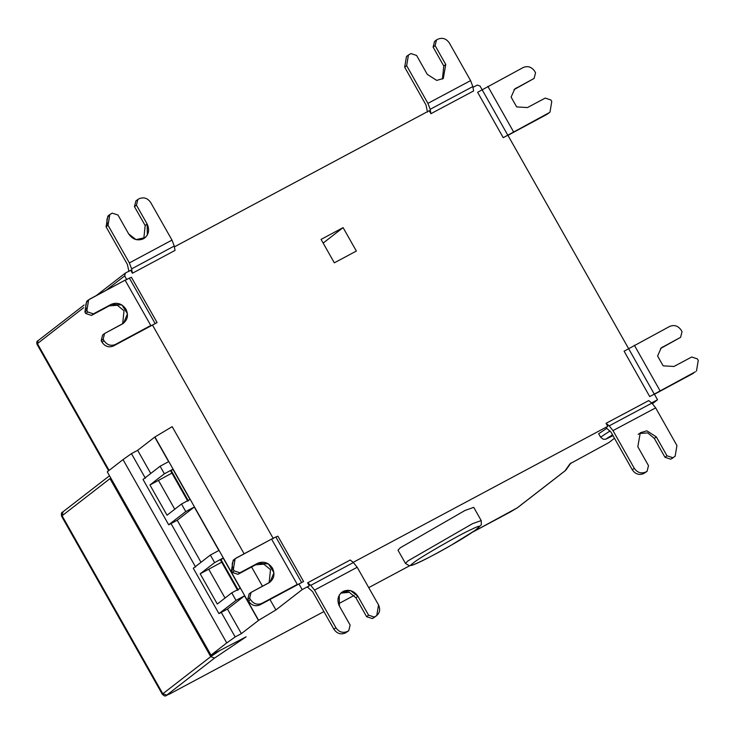 <?xml version="1.0" encoding="UTF-8"?>
<svg xmlns="http://www.w3.org/2000/svg" width="735" height="735" viewBox="0 0 735 735"><rect width="100%" height="100%" fill="white"/><g stroke="black" fill="none" stroke-linecap="round" stroke-linejoin="round"><path stroke-width="1.1" d="M612.549 434.844L606.917 438.363L613.008 435.653L605.704 439.218L603.141 439.208L600.568 437.16L598.648 433.76L606.807 428.33M405.481 563.414L397.993 550.193L400.327 547.75L464.998 510.467L473.726 507.343L481.204 520.573L481.379 524.716L475.582 530.11L451.088 545.26C431.564 556.367 418.537 563.056 411.977 565.307L409.312 565.729L405.481 563.414L407.806 560.98L472.486 523.697L481.204 520.573M345.331 633.028C340.774 634.847 336.979 633.598 333.938 629.279L335.913 627.754C338.945 632.072 342.74 633.322 347.297 631.503L345.331 633.028L348.721 630.74L350.126 625.062L339.423 606.173L339.212 595.194L341.325 592.612L350.549 590.582L357.89 596.287L368.593 615.177L374.29 617.051L372.323 618.576L366.627 616.702L355.915 597.812L349.272 592.309L340.792 593.117M335.913 627.754L314.562 590.104L335.913 627.754C338.945 632.072 342.74 633.322 347.297 631.503L348.721 630.74L350.126 625.062L339.423 606.173C336.648 599.935 337.87 595.01 343.089 591.409C349.006 589.047 353.939 590.674 357.89 596.287L368.593 615.177L366.627 616.702M333.938 629.279L312.596 591.629L307.542 587.164L309.297 585.804L307.607 582.827L350.227 560.006L353.388 562.532L357.182 567.273L378.534 604.923L376.761 615.608L372.323 618.576M314.562 590.104L357.182 567.273L314.562 590.104L310.767 585.354L307.607 582.827M368.593 615.177L374.29 617.051L376.761 615.608M638.164 434.385L639.542 433.494L647.71 432.897L654.334 438.4L665.01 457.308L666.985 455.783L656.309 436.875L646.874 430.82L640.295 432.74L637.815 446.733L648.49 465.641L647.076 471.31L643.676 473.597L645.652 472.072C641.085 473.873 637.3 472.614 634.268 468.296L632.302 469.821C635.325 474.149 639.119 475.398 643.676 473.597M647.076 471.31L645.652 472.072M665.01 457.308L670.706 459.191L675.153 456.224L676.935 445.557L655.657 407.87L651.871 403.12L648.72 400.593L606.053 423.332L609.205 425.859L612.99 430.609L634.268 468.296M672.672 457.666L666.985 455.783M670.706 459.191L675.153 456.224M632.302 469.821L611.024 432.134L606.017 427.696L607.753 426.355L606.053 423.332M472.688 532.085L517.174 507.903L564.985 470.869L570.002 463.785L609.003 442.488L614.469 438.253M122.653 323.823L124.022 310.758L117.379 305.264L109.221 305.879L91.462 315.398L85.765 313.514L87.741 311.989L93.428 313.863L111.187 304.354L121.973 304.988L127.477 313.799L123.59 323.189L104.563 333.515L103.157 339.193L101.191 340.718L102.597 335.041L104.563 333.515L103.157 339.193L104.012 340.7C107.053 345.018 110.847 346.268 115.404 344.458L113.429 345.983C108.872 347.793 105.077 346.543 102.046 342.234L101.191 340.718M87.741 311.989L86.877 310.482C84.745 305.687 85.692 301.892 89.698 299.117L125.097 280.164L88.65 299.797L86.877 310.482L87.741 311.989L93.428 313.863L111.187 304.354C117.113 302.002 122.047 303.628 125.988 309.233C128.763 315.471 127.541 320.396 122.322 324.006L104.563 333.515M85.765 313.514L84.911 312.007L86.684 301.322L88.65 299.797M125.097 280.164L150.794 325.495L125.097 280.164L131.4 277.26L157.097 322.591L115.404 344.458C110.847 346.268 107.053 345.018 104.012 340.7L103.157 339.193M91.462 315.398L93.428 313.863M113.429 345.983L157.097 322.591M269.139 582.726L270.508 569.671L263.865 564.177L255.706 564.792L237.947 574.301L232.251 572.427L234.217 570.902L239.913 572.776L257.673 563.267L268.45 563.892L273.962 572.703L270.076 582.102L251.048 592.419L249.643 598.106L247.677 599.631L249.082 593.944L251.048 592.419L249.643 598.106L250.497 599.613C253.529 603.931 257.333 605.181 261.89 603.361L259.914 604.896C255.357 606.706 251.563 605.456 248.531 601.138L247.677 599.631M234.217 570.902L233.362 569.395C231.231 564.59 232.168 560.805 236.183 558.03L271.582 539.077L235.136 558.71L233.362 569.395L234.217 570.902L239.913 572.776L257.673 563.267C263.599 560.906 268.532 562.532 272.474 568.146C275.248 574.384 274.026 579.309 268.808 582.91L251.048 592.419M232.251 572.427L231.396 570.92L233.17 560.235L235.136 558.71M271.582 539.077L297.28 584.408L271.582 539.077L275.836 536.982L277.885 536.173L303.583 581.504L261.89 603.361C257.333 605.181 253.529 603.931 250.497 599.613L249.643 598.106M237.947 574.301L239.913 572.776M259.914 604.896L303.583 581.504M244.112 553.786L172.183 426.649L154.91 436.994L258.628 620.312L275.901 609.958L302.159 589.617L298.97 583.976M251.59 566.997L262.505 586.291M269.984 599.503L275.901 609.958M221.713 562.192L208.722 569.23L225.02 598.042M200.186 573.787L214.629 562.597L223.164 558.04L240.271 588.285L231.745 592.842L217.294 604.032L200.186 573.787L208.722 569.23M223.164 558.04L220.564 560.18L237.671 590.416M221.272 612.384L218.947 613.624L236.018 600.394L244.544 595.837L227.473 609.067L221.272 612.384L235.172 636.951L241.374 633.634L258.628 620.312M194.297 507.021L177.227 520.242L168.692 524.799L185.762 511.578L194.297 507.021L218.883 550.487L210.357 555.044L193.287 568.265L218.947 613.624M231.745 592.842L236.018 600.394M210.357 555.044L214.629 562.597M195.611 567.025L171.016 523.559M177.227 520.242L201.013 562.284M171.916 473.12L158.466 480.414L174.765 509.226M149.94 484.971L164.383 473.781L172.909 469.224L190.016 499.46L181.49 504.017L167.047 515.207L149.94 484.971L158.466 480.414M172.909 469.224L170.74 471.034L187.792 501.169M145.355 478.2L131.455 453.633L137.666 450.316L154.736 437.095L168.627 461.663L160.101 466.22L143.031 479.44L168.692 524.799M137.666 450.316L150.758 473.459M181.49 504.017L185.762 511.578M160.101 466.22L164.383 473.781M244.544 595.837L258.444 620.404M227.473 609.067L241.374 633.634M131.455 453.633L123.03 459.605L226.748 642.923L235.172 636.951M123.03 459.605L107.273 471.815L210.991 655.133L226.748 642.923M408.43 55.006L406.455 56.531L404.673 67.207L406.648 65.672L408.43 55.006L410.911 53.563L416.598 55.456L427.274 74.364L436.7 80.409L443.288 78.498L445.759 64.505L435.092 45.598L433.117 47.123L443.793 66.031L442.415 79.077M435.092 45.598L436.507 39.92L434.541 41.445L433.117 47.123M436.507 39.92L437.931 39.166C442.488 37.356 446.283 38.615 449.315 42.933L470.593 80.62L472.844 86.565L430.177 109.313L430.921 113.695L429.24 110.719L174.397 246.868M406.648 65.672L427.926 103.369L430.177 109.313M427.494 112.078L425.951 104.894L404.673 67.207M430.921 113.695L473.597 90.956L472.844 86.565M143.803 238.609L145.172 225.544L134.459 206.654L135.874 200.977L137.84 199.451L136.434 205.129L147.138 224.019L147.349 234.998L145.236 237.58L136.012 239.619L128.671 233.914L117.968 215.024L112.271 213.15L109.8 214.583L108.027 225.268L106.06 226.793L107.834 216.108L109.8 214.583M137.84 199.451L139.264 198.689C143.821 196.879 147.616 198.128 150.647 202.447L171.999 240.097L150.647 202.447C147.616 198.128 143.821 196.879 139.264 198.689L137.84 199.451L136.434 205.129L147.138 224.019C149.912 230.257 148.69 235.182 143.472 238.792C137.555 241.144 132.622 239.518 128.671 233.914L117.968 215.024L112.271 213.15L110.847 213.913C106.841 216.687 105.895 220.472 108.027 225.268L129.378 262.919L108.027 225.268M131.638 268.863L129.378 262.919L171.999 240.097L174.259 246.032L175.013 250.415L132.392 273.245L131.638 268.863L174.259 246.032M134.459 206.654L136.434 205.129M106.06 226.793L127.403 264.444L128.947 271.573M132.392 273.245L130.683 270.223L125.382 273.062L96.184 295.654M482.197 89.854L480.038 86.041L477.19 85.104L472.972 87.355M334.324 262.827L321.066 239.399L343.098 227.62L356.356 251.058L334.324 262.827M323.152 243.083L343.098 227.62M125.382 273.062L124.674 275.901L105.895 290.444M273.31 538.617L152.485 325.063M126.824 279.704L124.674 275.901M63.072 511.79L62.08 515.768L110.002 478.632L210.725 656.658L219.838 650.521M210.991 655.133L246.133 636.813L214.583 658.064L210.725 656.658L162.802 693.785L62.08 515.768L61.611 516.255C61.06 513.682 61.418 512.277 62.695 512.029L109.506 475.766M652.487 403.662L657.531 399.757L654.343 394.116L649.722 396.578L695.411 371.754M651.614 402.918L657.531 399.757M353.177 562.358L607.753 426.355M302.159 589.617L309.297 585.804M660.508 348.528L680.601 337.337L661.206 347.894L657.595 355.997L663.145 365.828L673.931 366.48L691.708 356.999L697.396 358.891L698.25 360.398L696.468 371.065M680.601 337.337L682.025 331.66L681.17 330.153C678.139 325.825 674.344 324.567 669.787 326.377L624.098 351.201L649.722 396.578M693.436 373.279L654.416 394.263M514.031 89.624L534.115 78.424L514.73 88.981L511.11 97.084L516.659 106.915L527.445 107.567L545.223 98.095L550.91 99.978L551.764 101.494L549.982 112.161L546.959 114.366L549.982 112.161M534.115 78.424L535.539 72.756L534.685 71.24C531.662 66.922 527.868 65.663 523.302 67.464L477.621 92.288L503.236 137.666L548.926 112.841M546.959 114.366L507.94 135.35M628.682 348.757L507.857 135.203L503.236 137.666M150.794 325.495L115.404 344.458M347.297 631.503L348.721 630.74M374.29 617.051L375.714 616.288C379.719 613.514 380.666 609.728 378.534 604.923L357.182 567.273M297.28 584.408L261.89 603.361M600.568 437.16L610.078 430.958M413.502 562.863C401.769 571.021 429.506 558.021 451.244 545.159C474.36 532.158 489.4 520.509 471.705 529.301C460.312 534.143 417.544 558.802 413.502 562.863M353.388 562.532L310.767 585.354M373.738 617.813L375.714 616.288M357.89 596.287L355.915 597.812M656.309 436.875L654.334 438.4M655.657 407.87L612.99 430.609M609.205 425.859L651.871 403.12M674.096 456.913L672.13 458.438M86.877 310.482L84.911 312.007M155.048 323.4L129.351 278.069M102.046 342.234L104.012 340.7M111.187 304.354L109.221 305.879M233.362 569.395L231.396 570.92M301.534 582.313L275.836 536.982M248.531 601.138L250.497 599.613M257.673 563.267L255.706 564.792M238.14 589.929L221.033 559.693M188.307 500.783L171.2 470.547M445.759 64.505L443.793 66.031M427.926 103.369L470.593 80.62M171.999 240.097L129.378 262.919M147.138 224.019L145.172 225.544M83.716 307.625L36.888 344.035L108.596 470.786M38.064 340.709L37.356 343.548L109.111 470.391M169.693 693.959L169.638 693.996C164.631 695.696 166.147 697.414 162.334 694.281L162.802 693.785L166.781 695.108L169.693 693.959L323.905 611.575L169.564 694.033M517.174 507.903L510.724 511.762M510.853 511.698L472.633 532.122M354.151 595.423L338.403 603.839L354.141 595.414M368.722 587.632L409.717 565.729L368.731 587.632M214.583 658.064L166.781 695.108M662.823 346.81L660.857 348.335M634.351 345.257L659.975 390.643M654.178 393.914L628.554 348.537M516.337 87.906L514.371 89.431M487.865 86.353L513.489 131.73M507.692 135.001L482.068 89.624M36.888 344.035C36.667 341.867 36.971 340.81 37.797 340.884L84.121 304.997M162.334 694.281L61.611 516.255M570.985 462.921L565.95 470.014M565.362 470.62L517.541 507.664"/></g></svg>
